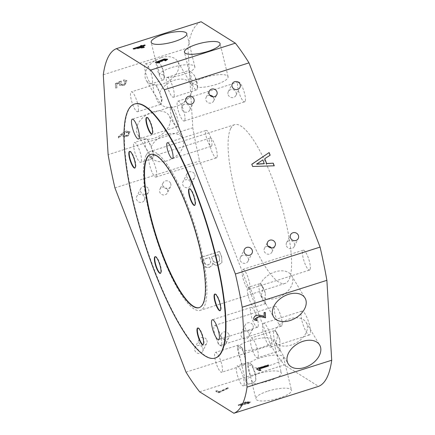 <?xml version="1.0" encoding="UTF-8"?>
<svg xmlns="http://www.w3.org/2000/svg" width="435" height="435" viewBox="0 0 435 435"><rect width="100%" height="100%" fill="white"/><g stroke="black" fill="none" stroke-linecap="round" stroke-linejoin="round"><path stroke-width="0.33" stroke-dasharray="2.17 1.63" d="M240.718 403.941L243.399 403.908L242.077 404.746L239.457 404.729L240.718 403.941L240.811 404.332L243.497 404.294L242.17 405.137L239.549 405.121L240.811 404.332M245.905 402.217L249.092 402.185L247.787 403.038L244.552 403.142L245.905 402.217M246.003 402.609L249.184 402.576L247.885 403.43L244.644 403.533L246.003 402.609M128.276 132.191L128.874 132.68L127.819 135.269L124.546 136.052L124.024 135.557L124.997 132.931L128.276 132.191M128.118 131.925L128.716 132.419L127.662 135.008L124.388 135.785L123.866 135.296L124.84 132.67L128.118 131.925M216.924 157.394A10.413 2.534 72.4 0 1 216.434 157.878A10.413 2.534 72.4 0 1 211.263 149.928A10.413 2.534 72.4 0 1 209.637 138.515A10.413 2.534 72.4 0 1 210.127 138.031A10.413 2.534 72.4 0 1 215.298 145.986A10.413 2.534 72.4 0 1 216.924 157.394M156.491 176.594A10.413 2.534 72.4 0 1 156.002 177.078A10.413 2.534 72.4 0 1 150.836 169.123A10.413 2.534 72.4 0 1 149.205 157.709A10.413 2.534 72.4 0 1 149.694 157.231A10.413 2.534 72.4 0 1 154.865 165.18A10.413 2.534 72.4 0 1 156.491 176.594M281.842 325.63A10.413 2.534 72.4 0 1 281.347 326.114A10.413 2.534 72.4 0 1 276.181 318.164A10.413 2.534 72.4 0 1 274.556 306.751A10.413 2.534 72.4 0 1 275.045 306.267A10.413 2.534 72.4 0 1 280.211 314.217A10.413 2.534 72.4 0 1 281.842 325.63M221.41 344.83A10.413 2.534 72.4 0 1 220.92 345.308A10.413 2.534 72.4 0 1 215.749 337.359A10.413 2.534 72.4 0 1 214.123 325.945A10.413 2.534 72.4 0 1 214.613 325.467A10.413 2.534 72.4 0 1 219.778 333.417A10.413 2.534 72.4 0 1 221.41 344.83M245.128 101.35A10.413 2.534 72.4 0 1 244.639 101.828A10.413 2.534 72.4 0 1 239.467 93.878A10.413 2.534 72.4 0 1 237.842 82.465A10.413 2.534 72.4 0 1 238.331 81.987A10.413 2.534 72.4 0 1 243.497 89.936A10.413 2.534 72.4 0 1 245.128 101.35M184.696 120.549A10.413 2.534 72.4 0 1 184.206 121.028A10.413 2.534 72.4 0 1 179.035 113.078A10.413 2.534 72.4 0 1 177.409 101.665A10.413 2.534 72.4 0 1 177.899 101.186A10.413 2.534 72.4 0 1 183.07 109.136A10.413 2.534 72.4 0 1 184.696 120.549M310.046 269.586A10.413 2.534 72.4 0 1 309.551 270.064A10.413 2.534 72.4 0 1 304.386 262.115A10.413 2.534 72.4 0 1 302.76 250.701A10.413 2.534 72.4 0 1 303.249 250.223A10.413 2.534 72.4 0 1 308.415 258.172A10.413 2.534 72.4 0 1 310.046 269.586M249.614 288.78A10.413 2.534 72.4 0 1 249.119 289.264A10.413 2.534 72.4 0 1 243.953 281.315A10.413 2.534 72.4 0 1 242.328 269.901A10.413 2.534 72.4 0 1 242.817 269.417A10.413 2.534 72.4 0 1 247.983 277.372A10.413 2.534 72.4 0 1 249.614 288.78M201.111 21.75A191.552 46.665 -107.6 0 0 192.808 30.33A191.552 46.665 -107.6 0 0 187.963 47.872L192.803 127.776L108.125 154.675M103.285 74.771L187.963 47.872M146.013 155.42A83.281 20.287 -107.6 0 0 159.041 246.721A83.281 20.287 -107.6 0 0 200.377 310.324A83.281 20.287 -107.6 0 0 204.303 306.479A83.281 20.287 -107.6 0 0 191.28 215.178A83.281 20.287 -107.6 0 0 149.944 151.576A83.281 20.287 -107.6 0 0 146.013 155.42M230.697 128.521A83.281 20.287 -107.6 0 0 243.72 219.822A83.281 20.287 -107.6 0 0 285.055 283.424A83.281 20.287 -107.6 0 0 288.987 279.58A83.281 20.287 -107.6 0 0 275.959 188.279A83.281 20.287 -107.6 0 0 234.623 124.676A83.281 20.287 -107.6 0 0 230.697 128.521M260.886 295.441A18.324 12.343 149.1 0 0 276.665 298.089A18.324 12.343 149.1 0 0 291.597 275.589A18.324 12.343 149.1 0 0 275.078 271.886A18.324 12.343 149.1 0 0 260.347 283.973C263.267 286.942 263.447 290.765 260.886 295.441L265.535 303.331C265.192 301.792 265.127 298.377 265.328 293.098A10.413 2.534 -107.6 0 0 260.973 284.256A10.413 2.534 -107.6 0 0 259.673 283.669A10.413 2.534 -107.6 0 0 259.184 284.153A10.413 2.534 -107.6 0 0 260.636 295.044A10.413 2.534 -107.6 0 0 265.703 303.538L265.703 303.538M275.502 342.394A18.324 12.343 149.1 0 0 291.276 345.047A18.324 12.343 149.1 0 0 306.213 322.542A18.324 12.343 149.1 0 0 289.688 318.839A18.324 12.343 149.1 0 0 274.963 330.932C277.883 333.901 278.063 337.718 275.502 342.394L280.151 350.284C279.808 348.745 279.738 345.336 279.944 340.056A10.413 2.534 -107.6 0 0 275.589 331.214A10.413 2.534 -107.6 0 0 274.289 330.627A10.413 2.534 -107.6 0 0 273.794 331.106A10.413 2.534 -107.6 0 0 275.246 342.002A10.413 2.534 -107.6 0 0 280.319 350.496L280.319 350.496M164.419 76.071L164.115 77.484A18.324 4.899 -13.6 0 0 182.656 74.635A18.324 4.899 -13.6 0 0 194.847 66.8A18.324 4.899 -13.6 0 0 171.423 67.604A18.324 4.899 -13.6 0 0 159.373 74.374C162.434 74.45 164.12 75.016 164.419 76.071L164.392 76.587M197.669 85.978L197.365 87.391A18.324 4.899 -13.6 0 0 215.912 84.542A18.324 4.899 -13.6 0 0 228.098 76.712A18.324 4.899 -13.6 0 0 204.673 77.512A18.324 4.899 -13.6 0 0 192.629 84.281C195.69 84.357 197.37 84.923 197.669 85.978L197.245 88.697A10.413 2.534 -107.6 0 0 194.304 75.271C190.557 71.4 188.79 69.91 188.986 70.796L189.448 71.639A10.413 2.534 -107.6 0 0 191.802 83.183A10.413 2.534 -107.6 0 0 196.522 89.925A10.413 2.534 -107.6 0 0 197.017 89.441A10.413 2.534 -107.6 0 0 197.245 88.697M152.614 112.012A18.324 12.343 -30.9 0 1 169.139 115.715A18.324 12.343 -30.9 0 1 154.202 138.216A18.324 12.343 -30.9 0 1 137.683 134.513A18.324 12.343 -30.9 0 1 152.614 112.012M151.168 146.851A18.324 12.343 -30.9 0 1 166.034 134.464A18.324 12.343 -30.9 0 1 182.559 138.167A18.324 12.343 -30.9 0 1 167.622 160.667A18.324 12.343 -30.9 0 1 152.016 158.215L153.647 153.604L151.168 146.851L147.813 139.988L146.198 138.798L144.502 139.602L145.426 147.476L146.573 149.238A10.413 2.534 -107.6 0 0 152.228 158.666A10.413 2.534 -107.6 0 0 152.723 158.188A10.413 2.534 -107.6 0 0 152.951 157.437A10.413 2.534 -107.6 0 0 151.494 147.976A10.413 2.534 -107.6 0 0 147.226 139.412A10.413 2.534 -107.6 0 0 146.198 138.798M161.097 57.719A18.324 12.343 -30.9 0 1 177.621 61.422A18.324 12.343 -30.9 0 1 162.685 83.928A18.324 12.343 -30.9 0 1 146.165 80.219A18.324 12.343 -30.9 0 1 161.097 57.719M159.65 92.557A18.324 12.343 -30.9 0 1 174.517 80.17A18.324 12.343 -30.9 0 1 191.036 83.879A18.324 12.343 -30.9 0 1 176.104 106.379A18.324 12.343 -30.9 0 1 160.499 103.921L162.13 99.31L159.65 92.557L156.295 85.695L154.681 84.504L152.984 85.309L153.908 93.182L155.056 94.944A10.413 2.534 -107.6 0 0 160.711 104.373A10.413 2.534 -107.6 0 0 161.206 103.894A10.413 2.534 -107.6 0 0 161.434 103.144A10.413 2.534 -107.6 0 0 159.977 93.683A10.413 2.534 -107.6 0 0 155.708 85.119A10.413 2.534 -107.6 0 0 154.681 84.504M268.08 391.07A18.324 4.899 166.4 0 1 291.504 390.266A18.324 4.899 166.4 0 1 279.313 398.096A18.324 4.899 166.4 0 1 255.889 398.9A18.324 4.899 166.4 0 1 268.08 391.07M247.945 364.807A18.324 4.899 166.4 0 1 260.043 357.923A18.324 4.899 166.4 0 1 283.468 357.119A18.324 4.899 166.4 0 1 271.277 364.949A18.324 4.899 166.4 0 1 252.991 367.82L252.936 365.857L247.945 364.807L251.348 380.163L253.665 382.572L255.709 380.603A10.413 2.534 -107.6 0 0 254.1 371.158A10.413 2.534 -107.6 0 0 249.935 362.91A10.413 2.534 -107.6 0 0 248.635 362.322A10.413 2.534 -107.6 0 0 248.146 362.801A10.413 2.534 -107.6 0 0 250.859 376.971M257.917 373.823A18.324 4.899 166.4 0 1 281.342 373.018A18.324 4.899 166.4 0 1 269.156 380.853A18.324 4.899 166.4 0 1 245.731 381.653A18.324 4.899 166.4 0 1 257.917 373.823M237.782 347.56A18.324 4.899 166.4 0 1 249.88 340.676A18.324 4.899 166.4 0 1 273.305 339.871A18.324 4.899 166.4 0 1 261.12 347.706A18.324 4.899 166.4 0 1 242.833 350.572L242.773 348.609L237.782 347.56L241.186 362.921L243.502 365.324L245.552 363.361A10.413 2.534 -107.6 0 0 243.943 353.911A10.413 2.534 -107.6 0 0 239.777 345.662A10.413 2.534 -107.6 0 0 238.478 345.075A10.413 2.534 -107.6 0 0 237.983 345.559A10.413 2.534 -107.6 0 0 240.696 359.729M197.365 87.391C197.599 83.395 196.582 79.355 194.304 75.271M164.115 77.484C164.348 73.488 163.326 69.448 161.048 65.364C157.307 61.493 155.534 59.997 155.73 60.889L156.192 61.732A10.413 2.534 -107.6 0 0 158.547 73.27A10.413 2.534 -107.6 0 0 163.272 80.013A10.413 2.534 -107.6 0 0 163.761 79.534A10.413 2.534 -107.6 0 0 163.99 78.784A10.413 2.534 -107.6 0 0 161.048 65.364M181.988 109.484A4.268 4.018 26.7 0 0 189.742 110.147A4.268 4.018 26.7 0 0 186.098 104.177A4.268 4.018 26.7 0 0 181.988 109.484M228.174 94.808A4.268 4.018 26.7 0 0 235.933 95.472A4.268 4.018 26.7 0 0 232.29 89.501A4.268 4.018 26.7 0 0 228.174 94.808M286.464 245.867A4.268 4.018 26.7 0 0 294.223 246.536A4.268 4.018 26.7 0 0 290.58 240.56A4.268 4.018 26.7 0 0 286.464 245.867M240.278 260.543A4.268 4.018 26.7 0 0 248.032 261.207A4.268 4.018 26.7 0 0 244.388 255.236A4.268 4.018 26.7 0 0 240.278 260.543M209.833 95.227A4.165 3.92 26.7 0 0 206.032 100.414A4.165 3.92 26.7 0 0 213.601 101.067A4.165 3.92 26.7 0 0 213.096 96.869M268.123 246.286A4.165 3.92 26.7 0 0 264.322 251.479A4.165 3.92 26.7 0 0 271.891 252.126A4.165 3.92 26.7 0 0 271.386 247.928M206.826 340.192A4.268 4.018 -153.3 0 1 202.71 345.499A4.268 4.018 -153.3 0 1 199.067 339.528A4.268 4.018 -153.3 0 1 206.826 340.192M202.802 348.179A4.268 4.018 -153.3 0 1 198.692 353.486A4.268 4.018 -153.3 0 1 195.049 347.516A4.268 4.018 -153.3 0 1 202.802 348.179M253.012 325.516A4.268 4.018 -153.3 0 1 248.902 330.823A4.268 4.018 -153.3 0 1 245.258 324.853A4.268 4.018 -153.3 0 1 253.012 325.516M248.994 333.509A4.268 4.018 -153.3 0 1 244.878 338.816A4.268 4.018 -153.3 0 1 241.235 332.84A4.268 4.018 -153.3 0 1 248.994 333.509M194.722 174.457A4.268 4.018 -153.3 0 1 190.612 179.764A4.268 4.018 -153.3 0 1 186.968 173.793A4.268 4.018 -153.3 0 1 194.722 174.457M190.704 182.444A4.268 4.018 -153.3 0 1 186.588 187.751A4.268 4.018 -153.3 0 1 182.945 181.781A4.268 4.018 -153.3 0 1 190.704 182.444M148.536 189.133A4.268 4.018 -153.3 0 1 144.42 194.44A4.268 4.018 -153.3 0 1 140.777 188.464A4.268 4.018 -153.3 0 1 148.536 189.133M144.512 197.12A4.268 4.018 -153.3 0 1 140.402 202.427A4.268 4.018 -153.3 0 1 136.759 196.457A4.268 4.018 -153.3 0 1 144.512 197.12M225.803 340.877A4.165 3.92 -153.3 0 1 221.79 346.053A4.165 3.92 -153.3 0 1 218.234 340.224A4.165 3.92 -153.3 0 1 225.803 340.877M228.968 334.586A4.165 3.92 -153.3 0 1 224.955 339.762A4.165 3.92 -153.3 0 1 221.399 333.933A4.165 3.92 -153.3 0 1 228.968 334.586M167.513 189.812A4.165 3.92 -153.3 0 1 163.5 194.989A4.165 3.92 -153.3 0 1 159.944 189.165A4.165 3.92 -153.3 0 1 167.513 189.812M170.678 183.521A4.165 3.92 -153.3 0 1 166.665 188.703A4.165 3.92 -153.3 0 1 163.109 182.874A4.165 3.92 -153.3 0 1 170.678 183.521M310.117 334.341A12.49 3.045 72.4 0 1 309.524 334.917A12.49 3.045 72.4 0 1 303.325 325.375A12.49 3.045 72.4 0 1 301.373 311.678A12.49 3.045 72.4 0 1 301.961 311.101A12.49 3.045 72.4 0 1 308.159 320.644A12.49 3.045 72.4 0 1 310.117 334.341M271.625 346.564A12.49 3.045 72.4 0 1 271.032 347.146A12.49 3.045 72.4 0 1 264.833 337.603A12.49 3.045 72.4 0 1 262.881 323.906A12.49 3.045 72.4 0 1 263.469 323.33A12.49 3.045 72.4 0 1 269.667 332.873A12.49 3.045 72.4 0 1 271.625 346.564M211.796 145.627A8.33 2.028 -107.6 0 0 210.274 136.405A8.33 2.028 -107.6 0 0 206.261 130.386A8.33 2.028 -107.6 0 0 205.766 131.017A8.33 2.028 -107.6 0 0 207.288 140.239A8.33 2.028 -107.6 0 0 211.301 146.258A8.33 2.028 -107.6 0 0 211.796 145.627M129.712 151.396A8.743 2.131 72.4 0 1 129.891 151.298A8.743 2.131 72.4 0 1 133.594 156.306A8.743 2.131 72.4 0 1 135.187 167.964A8.743 2.131 72.4 0 1 134.981 167.986M155.235 256.683A8.743 2.131 72.4 0 1 155.42 256.585A8.743 2.131 72.4 0 1 159.123 261.598A8.743 2.131 72.4 0 1 160.711 273.256A8.743 2.131 72.4 0 1 160.51 273.278M197.86 328.006A8.743 2.131 72.4 0 1 198.039 327.908A8.743 2.131 72.4 0 1 201.742 332.916A8.743 2.131 72.4 0 1 203.335 344.574A8.743 2.131 72.4 0 1 203.129 344.596M214.95 294.033A8.743 2.131 72.4 0 1 215.135 293.935A8.743 2.131 72.4 0 1 218.838 298.948A8.743 2.131 72.4 0 1 220.431 310.606A8.743 2.131 72.4 0 1 220.224 310.628M189.426 188.746A8.743 2.131 72.4 0 1 189.606 188.649A8.743 2.131 72.4 0 1 193.309 193.657A8.743 2.131 72.4 0 1 194.902 205.315A8.743 2.131 72.4 0 1 194.695 205.336M146.802 117.423A8.743 2.131 72.4 0 1 146.986 117.325A8.743 2.131 72.4 0 1 150.689 122.338A8.743 2.131 72.4 0 1 152.277 133.996A8.743 2.131 72.4 0 1 152.076 134.018M178.073 125.889A10.413 2.534 -107.6 0 0 176.17 114.361A10.413 2.534 -107.6 0 0 171.156 106.836A10.413 2.534 -107.6 0 0 170.536 107.624A10.413 2.534 -107.6 0 0 172.439 119.152A10.413 2.534 -107.6 0 0 177.458 126.677A10.413 2.534 -107.6 0 0 178.073 125.889M258.102 326.473A10.413 2.534 -107.6 0 0 256.199 314.945A10.413 2.534 -107.6 0 0 251.185 307.42A10.413 2.534 -107.6 0 0 250.571 308.208A10.413 2.534 -107.6 0 0 252.474 319.736A10.413 2.534 -107.6 0 0 257.487 327.261A10.413 2.534 -107.6 0 0 258.102 326.473M215.504 357.951A133.251 32.462 72.4 0 1 151.304 261.604A133.251 32.462 72.4 0 1 126.938 114.073A133.251 32.462 72.4 0 1 134.812 103.954M150.635 154.42A80.366 19.58 72.4 0 1 150.825 154.354A80.366 19.58 72.4 0 1 189.546 212.465A80.366 19.58 72.4 0 1 204.243 301.444A80.366 19.58 72.4 0 1 199.491 307.545A80.366 19.58 72.4 0 1 199.301 307.605M222.176 371.778A10.413 2.534 72.4 0 1 221.687 372.257A10.413 2.534 72.4 0 1 216.516 364.307A10.413 2.534 72.4 0 1 214.89 352.894A10.413 2.534 72.4 0 1 215.379 352.415A10.413 2.534 72.4 0 1 220.55 360.365A10.413 2.534 72.4 0 1 222.176 371.778M243.883 385.356A10.413 2.534 72.4 0 1 243.393 385.834A10.413 2.534 72.4 0 1 238.228 377.885A10.413 2.534 72.4 0 1 236.596 366.471A10.413 2.534 72.4 0 1 237.086 365.993A10.413 2.534 72.4 0 1 242.257 373.942A10.413 2.534 72.4 0 1 243.883 385.356M257.988 357.325A10.413 2.534 72.4 0 1 257.498 357.804A10.413 2.534 72.4 0 1 252.327 349.854A10.413 2.534 72.4 0 1 250.701 338.441A10.413 2.534 72.4 0 1 251.191 337.962A10.413 2.534 72.4 0 1 256.362 345.912A10.413 2.534 72.4 0 1 257.988 357.325M254.921 306.702A10.413 2.534 72.4 0 1 254.431 307.181A10.413 2.534 72.4 0 1 249.266 299.231A10.413 2.534 72.4 0 1 247.635 287.818A10.413 2.534 72.4 0 1 248.129 287.339A10.413 2.534 72.4 0 1 253.295 295.289A10.413 2.534 72.4 0 1 254.921 306.702M173.918 96.782A10.413 2.534 72.4 0 1 173.429 97.261A10.413 2.534 72.4 0 1 168.263 89.311A10.413 2.534 72.4 0 1 166.632 77.898A10.413 2.534 72.4 0 1 167.127 77.419A10.413 2.534 72.4 0 1 172.293 85.369A10.413 2.534 72.4 0 1 173.918 96.782M152.212 83.205A10.413 2.534 72.4 0 1 151.723 83.683A10.413 2.534 72.4 0 1 146.557 75.733A10.413 2.534 72.4 0 1 144.926 64.32A10.413 2.534 72.4 0 1 145.42 63.842A10.413 2.534 72.4 0 1 150.586 71.791A10.413 2.534 72.4 0 1 152.212 83.205M141.174 161.853A10.413 2.534 72.4 0 1 140.684 162.337A10.413 2.534 72.4 0 1 135.519 154.387A10.413 2.534 72.4 0 1 133.888 142.974A10.413 2.534 72.4 0 1 134.377 142.49A10.413 2.534 72.4 0 1 139.548 150.445A10.413 2.534 72.4 0 1 141.174 161.853M138.107 111.229A10.413 2.534 72.4 0 1 137.618 111.713A10.413 2.534 72.4 0 1 132.452 103.764A10.413 2.534 72.4 0 1 130.821 92.35A10.413 2.534 72.4 0 1 131.316 91.867A10.413 2.534 72.4 0 1 136.481 99.816A10.413 2.534 72.4 0 1 138.107 111.229M219.436 392.49L228.31 388.357L227.815 388.053L219.033 392.174L217.103 390.967L215.891 391.353L218.288 392.854L228.217 387.971L228.31 388.357M199.627 391.821L284.311 364.916L318.572 386.351M243.355 403.566L238.249 405.398L241.039 405.833L244.568 404.262L248.341 403.713L250.636 402.266L245.612 402.299L243.355 403.566L243.263 403.174L238.152 405.007L240.946 405.442L244.47 403.87L244.568 404.262M118.385 137.786L122.713 134.176L122.784 136.122L127.906 136.068L129.837 131.544L125.791 131.011L122.507 133.066L118.315 136.585L118.543 138.047L122.871 134.437L122.713 134.176M119.451 82.655L119.407 85.173L124.589 85.14L126.792 80.6L123.817 79.725L123.54 80.769L125.563 81.209L124.024 84.265L120.479 84.314L121.256 81.709L121.066 80.866L115.319 83.699L115.569 87.826L116.781 87.44L116.58 84.096L119.451 82.655L119.565 85.439L124.747 85.401L126.949 80.866L123.817 79.725M186.011 372.137L270.695 345.238L199.605 160.999L114.922 187.898M212.731 263.088C214.178 265.051 216.043 265.741 218.326 265.154L221.893 262.637L221.638 257.036L219.506 251.517L200.263 257.629L202.482 263.371C203.77 266.682 206.13 267.998 209.561 267.318L212.16 265.475L212.797 262.963C214.243 264.926 216.108 265.616 218.392 265.029L218.326 265.154M145.42 63.842L155.686 60.579L155.73 60.889M167.127 77.419L188.942 70.486L188.986 70.796M265.328 293.098L261.81 285.083L260.347 283.973M156.192 61.732C157.562 65.228 158.623 69.442 159.373 74.374M146.573 149.238C149.335 153.229 151.152 156.219 152.016 158.215M279.944 340.056L276.426 332.035L274.963 330.932M189.448 71.639C190.818 75.135 191.878 79.349 192.629 84.281M155.056 94.944C157.818 98.935 159.634 101.926 160.499 103.921M255.709 380.603C256.297 376.492 255.388 372.229 252.991 367.82M245.552 363.361C246.134 359.245 245.226 354.982 242.833 350.572M270.695 345.238A191.552 46.665 -107.6 0 0 284.311 364.916M192.803 127.776A191.552 46.665 -107.6 0 0 199.605 160.999M218.392 265.029L221.953 262.512L221.638 257.036M221.703 256.911L219.506 251.517M219.572 251.392L200.263 257.629M200.328 257.504L202.482 263.371M202.541 263.246C203.83 266.552 206.195 267.868 209.626 267.193L209.561 267.318M209.626 267.193L212.226 265.35L212.797 262.963M218.413 254.611L219.392 257.15L219.642 260.782L217.369 262.376C215.086 262.854 213.514 261.952 212.655 259.662L211.546 256.791L218.413 254.611L219.332 257.275L219.577 260.908L217.304 262.506C215.026 262.979 213.454 262.077 212.595 259.787L211.486 256.916L218.348 254.736M209.409 257.471L210.643 260.674L210.622 263.246L208.642 264.654C206.788 265.138 205.483 264.48 204.722 262.675L203.444 259.363L209.409 257.471L210.583 260.799L210.556 263.371L208.582 264.779C206.723 265.268 205.418 264.605 204.662 262.805L203.384 259.488L209.349 257.596M274.132 165.817L252.577 166.6L251.789 164.267M270.091 155.338L264.719 158.775M264.246 163.761L262.794 160.009L256.612 163.957M259.015 368.766L260.967 370.218M256.693 369.076L256.813 368.711M256.655 368.45L268.275 364.758L268.433 365.025M268.275 364.758L268.292 365.068M255.095 318.735L257.08 319.643M253.899 319.6L253.583 318.79C253.725 313.379 261.56 314.842 264.105 316.354L264.262 316.615M264.105 316.354L264.034 312.852M263.876 312.591L265.089 312.205L265.247 312.466M265.089 312.205L265.111 312.509M142.582 46.045L144.811 45.338L145.241 45.604L145.143 45.213M145.241 45.604L142.675 46.42M143.952 47.219L144.398 47.497L144.3 47.105M144.398 47.497L143.251 47.861L143.153 47.469M143.251 47.861L133.534 49.237L133.442 48.845M133.534 49.237L133.105 48.638M133.197 49.024L134.023 48.764M136.101 48.106L141.092 46.501M141.098 46.518L140.467 45.789M140.559 46.181L140.913 46.066M136.188 48.475L142.778 47.567L141.522 46.784L136.182 48.459M141.522 46.784L141.429 46.393M167.595 59.432L165.61 61.085L165.517 60.693M165.61 61.085L164.908 60.503M165.006 60.895L165.474 60.682M166.355 59.921L161.989 61.368L161.896 60.976M161.989 61.368L161.113 61.645L161.021 61.253M161.113 61.645L156.752 62.624M157.557 62.874L159.612 62.515M159.623 62.564L159.824 62.879L159.732 62.488M159.824 62.879L155.453 62.635M157.997 61.389L159.933 61.052M122.871 134.437L122.942 136.389L128.064 136.334L129.994 131.805L125.791 131.011M125.949 131.278L122.665 133.333L122.507 133.066M122.665 133.333L118.472 136.846L118.315 136.585M118.472 136.846L118.543 138.047M123.975 79.986L123.54 80.769M123.698 81.035L125.72 81.47L124.182 84.526L120.636 84.575L121.256 81.709M121.414 81.976L121.066 80.866M121.224 81.127L115.476 83.966L115.319 83.699M115.476 83.966L115.569 87.826M115.726 88.093L116.944 87.707L116.781 87.44M116.944 87.707L116.58 84.096M116.738 84.363L119.609 82.916M228.217 387.971L227.722 387.661L227.815 388.053M227.722 387.661L218.935 391.783L219.033 392.174M218.935 391.783L217.011 390.576L217.103 390.967M217.011 390.576L215.793 390.962L215.891 391.353M215.793 390.962L218.288 392.854M218.191 392.462L219.338 392.098M244.47 403.87L248.249 403.321L250.544 401.875L245.514 401.913L245.612 402.299M245.514 401.913L243.263 403.174M243.399 403.908L243.497 404.294M249.092 402.185L249.184 402.576M156.002 177.078L216.434 157.878M220.92 345.308L281.347 326.114M184.206 121.028L244.639 101.828M249.119 289.264L309.551 270.064M285.055 283.424L200.377 310.324M291.597 275.589L305.017 298.04M306.213 322.542L319.627 344.998M194.847 66.8L186.811 33.653M228.098 76.712L220.061 43.565M182.559 138.167L169.139 115.715M191.036 83.879L177.621 61.422M283.468 357.119L291.504 390.266M273.305 339.871L281.342 373.018M156.295 85.695L155.708 85.119M162.13 99.31L161.434 103.144M147.813 139.988L147.226 139.412M153.647 153.604L152.951 157.437M164.386 76.587L163.99 78.784M189.742 110.147L193.765 102.16M235.933 95.472L239.951 87.484M294.223 246.536L298.241 238.543M248.032 261.207L252.055 253.219M213.601 101.067L216.766 94.776M271.891 252.126L275.056 245.835M206.69 343.362L202.672 351.355M252.882 328.691L248.863 336.679M194.592 177.632L190.573 185.62M148.4 192.303L144.382 200.29M228.837 337.68L225.673 343.971M170.547 186.62L167.383 192.912M271.032 347.146L309.524 334.917M167.383 142.734L206.261 130.386M129.505 151.418L129.891 151.298M155.034 256.71L155.42 256.585M197.653 328.028L198.039 327.908M214.749 294.06L215.135 293.935M189.22 188.768L189.606 188.649M146.6 117.45L146.986 117.325M171.156 106.836L132.278 119.185M251.185 307.42L212.307 319.769M150.439 154.479L150.825 154.354M243.502 365.324L221.687 372.257M253.665 382.572L243.393 385.834M280.292 350.561L257.498 357.804M265.682 303.608L254.431 307.181M196.522 89.925L173.429 97.261M163.272 80.013L151.723 83.683M152.228 158.666L140.684 162.337M160.711 104.373L137.618 111.713M154.11 84.624L131.316 91.867M145.627 138.917L134.377 142.49M259.673 283.669L248.129 287.339M274.289 330.627L251.191 337.962M248.635 362.322L237.086 365.993M238.478 345.075L215.379 352.415M199.11 307.67L199.491 307.545M257.487 327.261L218.615 339.61M177.458 126.677L138.58 139.031M151.897 134.116L152.277 133.996M194.516 205.44L194.902 205.315M220.045 310.726L220.431 310.606M202.949 344.699L203.335 344.574M160.33 273.376L160.711 273.256M134.801 168.089L135.187 167.964M172.429 158.606L211.301 146.258M263.469 323.33L301.961 311.101M163.109 182.874L159.944 189.165M221.399 333.933L218.234 340.224M140.777 188.464L136.759 196.457M186.968 173.793L182.945 181.781M245.258 324.853L241.235 332.84M199.067 339.528L195.049 347.516M264.453 248.38L267.617 242.088M206.163 97.32L209.327 91.029M240.408 257.368L244.426 249.38M286.6 242.697L290.618 234.71M228.31 91.638L232.328 83.645M182.118 106.309L186.136 98.321M261.81 285.083L260.973 284.256M276.426 332.035L275.589 331.214M252.936 365.857L249.935 362.91M242.773 348.609L239.777 345.662M241.186 362.921L245.731 381.653M251.348 380.163L255.889 398.9M153.908 93.182L146.165 80.219M145.426 147.476L137.683 134.513M188.915 70.611L184.451 52.2M155.659 60.699L151.195 42.287M280.238 350.518L288.171 363.796M265.627 303.565L273.561 316.838M234.623 124.676L149.944 151.576M242.817 269.417L303.249 250.223M177.899 101.186L238.331 81.987M214.613 325.467L275.045 306.267M149.694 157.231L210.127 138.031M167.622 59.231L167.714 59.617M161.782 60.748L161.874 61.139M155.328 62.455L155.425 62.841M250.636 402.266L250.544 401.875M238.249 405.398L238.152 405.007M244.552 403.142L244.644 403.533M239.457 404.729L239.549 405.121"/><path stroke-width="0.65" d="M164.305 89.762A191.552 46.665 -107.6 0 0 150.689 70.084L235.373 43.179L201.111 21.75L116.428 48.649A191.552 46.665 -107.6 0 0 108.125 57.23A191.552 46.665 -107.6 0 0 103.285 74.771L108.125 154.675A191.552 46.665 -107.6 0 0 114.922 187.898L186.011 372.137A191.552 46.665 -107.6 0 0 199.627 391.821L233.889 413.25A191.552 46.665 -107.6 0 0 247.036 387.128L331.715 360.229L326.875 280.325L242.197 307.224A191.552 46.665 -107.6 0 0 235.395 274.001L164.305 89.762L248.989 62.863L320.078 247.102L235.395 274.001M290.08 320.541A18.324 12.343 149.1 0 0 305.017 298.04A18.324 12.343 149.1 0 0 288.492 294.337A18.324 12.343 149.1 0 0 273.561 316.838A18.324 12.343 149.1 0 0 290.08 320.541M304.696 367.499A18.324 12.343 149.1 0 0 319.627 344.998A18.324 12.343 149.1 0 0 303.108 341.29A18.324 12.343 149.1 0 0 288.171 363.796A18.324 12.343 149.1 0 0 304.696 367.499M174.62 41.488A18.324 4.899 -13.6 0 0 186.811 33.653A18.324 4.899 -13.6 0 0 163.386 34.457A18.324 4.899 -13.6 0 0 151.195 42.287A18.324 4.899 -13.6 0 0 174.62 41.488M207.876 51.395A18.324 4.899 -13.6 0 0 220.061 43.565A18.324 4.899 -13.6 0 0 196.636 44.365A18.324 4.899 -13.6 0 0 184.451 52.2A18.324 4.899 -13.6 0 0 207.876 51.395M186.006 101.491A4.268 4.018 26.7 0 0 193.765 102.16A4.268 4.018 26.7 0 0 190.122 96.184A4.268 4.018 26.7 0 0 186.006 101.491M232.198 86.821A4.268 4.018 26.7 0 0 239.951 87.484A4.268 4.018 26.7 0 0 236.308 81.514A4.268 4.018 26.7 0 0 232.198 86.821M290.488 237.88A4.268 4.018 26.7 0 0 298.241 238.543A4.268 4.018 26.7 0 0 294.598 232.573A4.268 4.018 26.7 0 0 290.488 237.88M244.296 252.556A4.268 4.018 26.7 0 0 252.055 253.219A4.268 4.018 26.7 0 0 248.412 247.249A4.268 4.018 26.7 0 0 244.296 252.556M209.197 94.123A4.165 3.92 26.7 0 0 216.766 94.776A4.165 3.92 26.7 0 0 213.21 88.947A4.165 3.92 26.7 0 0 209.197 94.123M267.487 245.188A4.165 3.92 26.7 0 0 275.056 245.835A4.165 3.92 26.7 0 0 271.5 240.011A4.165 3.92 26.7 0 0 267.487 245.188M166.893 143.365A8.33 2.028 72.4 0 1 167.383 142.734A8.33 2.028 72.4 0 1 171.395 148.754A8.33 2.028 72.4 0 1 172.918 157.976A8.33 2.028 72.4 0 1 172.429 158.606A8.33 2.028 72.4 0 1 168.416 152.587A8.33 2.028 72.4 0 1 166.893 143.365M134.981 167.986A8.743 2.131 72.4 0 1 131.479 162.956A8.743 2.131 72.4 0 1 129.712 151.396M131.098 163.076A8.743 2.131 72.4 0 1 129.505 151.418A8.743 2.131 72.4 0 1 133.213 156.431A8.743 2.131 72.4 0 1 134.801 168.089A8.743 2.131 72.4 0 1 131.098 163.076M160.51 273.278A8.743 2.131 72.4 0 1 157.008 268.243A8.743 2.131 72.4 0 1 155.235 256.683M156.622 268.368A8.743 2.131 72.4 0 1 155.034 256.71A8.743 2.131 72.4 0 1 158.737 261.718A8.743 2.131 72.4 0 1 160.33 273.376A8.743 2.131 72.4 0 1 156.622 268.368M203.129 344.596A8.743 2.131 72.4 0 1 199.627 339.566A8.743 2.131 72.4 0 1 197.86 328.006M199.246 339.686A8.743 2.131 72.4 0 1 197.653 328.028A8.743 2.131 72.4 0 1 201.361 333.041A8.743 2.131 72.4 0 1 202.949 344.699A8.743 2.131 72.4 0 1 199.246 339.686M220.224 310.628A8.743 2.131 72.4 0 1 216.722 305.593A8.743 2.131 72.4 0 1 214.95 294.033M216.336 305.718A8.743 2.131 72.4 0 1 214.749 294.06A8.743 2.131 72.4 0 1 218.452 299.068A8.743 2.131 72.4 0 1 220.045 310.726A8.743 2.131 72.4 0 1 216.336 305.718M194.695 205.336A8.743 2.131 72.4 0 1 191.193 200.307A8.743 2.131 72.4 0 1 189.426 188.746M190.813 200.426A8.743 2.131 72.4 0 1 189.22 188.768A8.743 2.131 72.4 0 1 192.928 193.782A8.743 2.131 72.4 0 1 194.516 205.44A8.743 2.131 72.4 0 1 190.813 200.426M152.076 134.018A8.743 2.131 72.4 0 1 148.574 128.983A8.743 2.131 72.4 0 1 146.802 117.423M148.188 129.108A8.743 2.131 72.4 0 1 146.6 117.45A8.743 2.131 72.4 0 1 150.303 122.458A8.743 2.131 72.4 0 1 151.897 134.116A8.743 2.131 72.4 0 1 148.188 129.108M139.195 138.238A10.413 2.534 -107.6 0 0 137.291 126.71A10.413 2.534 -107.6 0 0 132.278 119.185A10.413 2.534 -107.6 0 0 131.664 119.978A10.413 2.534 -107.6 0 0 133.567 131.5A10.413 2.534 -107.6 0 0 138.58 139.031A10.413 2.534 -107.6 0 0 139.195 138.238M219.229 338.821A10.413 2.534 -107.6 0 0 217.326 327.294A10.413 2.534 -107.6 0 0 212.307 319.769A10.413 2.534 -107.6 0 0 211.693 320.557A10.413 2.534 -107.6 0 0 213.596 332.084A10.413 2.534 -107.6 0 0 218.615 339.61A10.413 2.534 -107.6 0 0 219.229 338.821M222.992 347.951A133.251 32.462 72.4 0 1 215.118 358.07A133.251 32.462 72.4 0 1 150.918 261.729A133.251 32.462 72.4 0 1 126.552 114.193A133.251 32.462 72.4 0 1 134.431 104.074A133.251 32.462 72.4 0 1 198.632 200.421A133.251 32.462 72.4 0 1 222.992 347.951M134.431 104.074L134.812 103.954A133.251 32.462 72.4 0 1 199.012 200.296A133.251 32.462 72.4 0 1 223.378 347.831A133.251 32.462 72.4 0 1 215.504 357.951L215.118 358.07M199.301 307.605A80.366 19.58 72.4 0 1 160.635 249.054A80.366 19.58 72.4 0 1 146.078 160.455A80.366 19.58 72.4 0 1 150.635 154.42M145.692 160.58A80.366 19.58 72.4 0 1 150.439 154.479A80.366 19.58 72.4 0 1 189.16 212.584A80.366 19.58 72.4 0 1 203.857 301.564A80.366 19.58 72.4 0 1 199.11 307.67A80.366 19.58 72.4 0 1 160.384 249.559A80.366 19.58 72.4 0 1 145.692 160.58M331.715 360.229A191.552 46.665 -107.6 0 1 318.572 386.351L233.889 413.25M150.689 70.084L116.428 48.649M144.719 44.946L145.143 45.213L142.577 46.028L144.3 47.105L133.105 48.638L141.005 46.126L140.467 45.789L141.614 45.425L142.153 45.762L144.719 44.946L144.806 45.322M159.732 62.488L155.328 62.455L164.31 58.981L167.622 59.231L165.517 60.693L164.908 60.503L166.262 59.535L156.654 62.238L159.531 62.172L159.732 62.488M247.036 387.128L242.197 307.224M268.433 365.025L268.493 366.069L259.173 369.032L260.967 370.218L259.684 370.625L256.851 369.342L256.813 368.711L268.433 365.025M265.247 312.466L265.567 317.746L259.7 316.484L255.166 318.871L257.08 319.643L256.938 320.698L253.969 319.736L253.741 319.051C253.882 313.646 261.718 315.109 264.262 316.615L264.034 312.852L265.247 312.466M251.789 164.267L269.129 152.56L270.151 155.208L264.784 158.65L266.66 163.511L273.224 163.163L274.246 165.811L252.643 166.475L251.789 164.267M271.386 247.928A4.165 3.92 26.7 0 0 268.123 246.286M213.096 96.869A4.165 3.92 26.7 0 0 209.833 95.227M248.989 62.863A191.552 46.665 -107.6 0 0 235.373 43.179M326.875 280.325A191.552 46.665 -107.6 0 0 320.078 247.102M251.816 164.332L269.129 152.56M269.069 152.685L270.064 155.268M266.66 163.511L264.784 158.65M266.595 163.636L273.224 163.163M273.158 163.288L274.132 165.817M256.677 163.832L256.699 164.18L264.246 163.761L262.86 159.884L256.759 164.049L264.306 163.636M268.292 365.068L268.493 366.069M268.335 365.802L259.015 368.766L259.173 369.032M260.701 369.989L259.526 370.359L259.684 370.625M259.526 370.359L256.693 369.076M265.111 312.509L265.567 317.746M265.41 317.479L265.296 317.833M265.138 317.566L259.543 316.218L255.095 318.735M256.884 319.643L256.938 320.698M256.78 320.437L253.899 319.6M143.952 47.219L142.577 46.028M134.023 48.764L136.101 48.106L142.685 47.176L141.429 46.393L136.095 48.089L136.182 48.459M141.092 46.501L141.005 46.126M140.913 46.066L141.707 45.816L141.614 45.425M141.707 45.816L142.245 46.153L142.153 45.762M142.245 46.153L142.582 46.045M142.767 47.524L142.685 47.176M159.933 61.052L160.732 61.025L160.64 60.639M160.732 61.025L164.028 59.454L167.595 59.432M165.474 60.682L166.355 59.921L166.262 59.535M156.654 62.238L157.557 62.874M159.612 62.515L159.531 62.172M155.453 62.635L157.997 61.389M161.782 60.748L161.874 61.139"/></g></svg>
